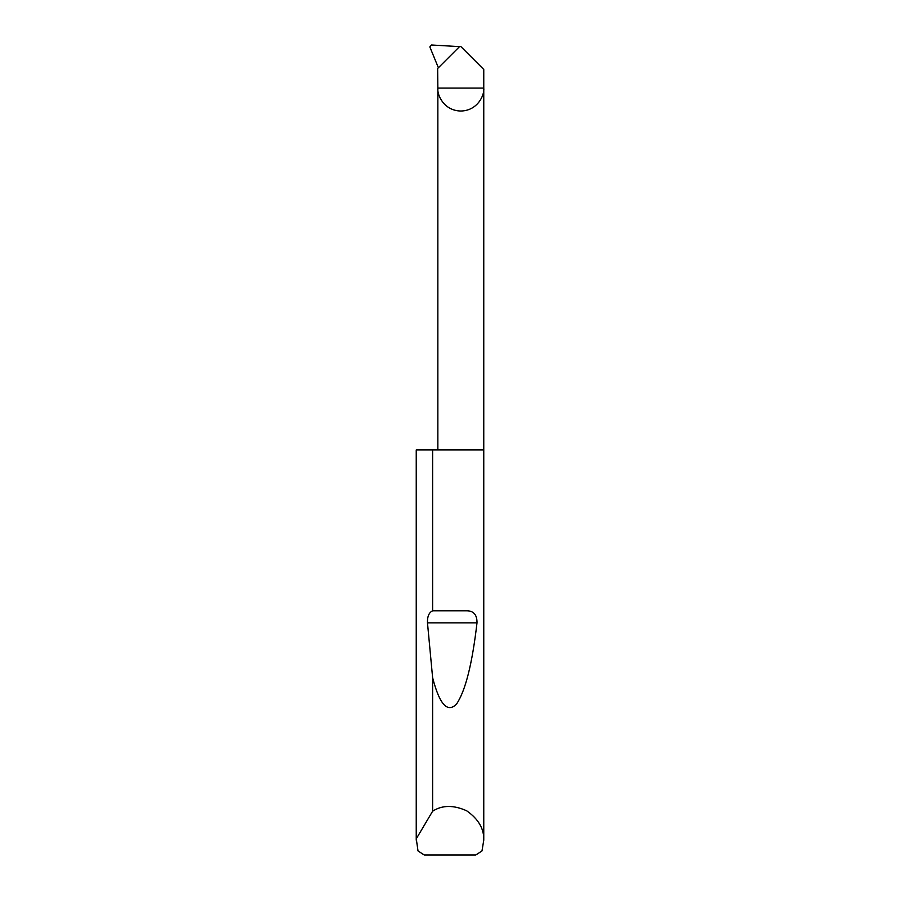 <?xml version="1.0" encoding="UTF-8"?>
<svg xmlns="http://www.w3.org/2000/svg" width="900" height="900" viewBox="0 0 900 900"><rect width="100%" height="100%" fill="white"/><g stroke="black" fill="none" stroke-linecap="round" stroke-linejoin="round"><path stroke-width="1.35" d="M483.761 840.15L481.984 850.95L475.729 855L424.271 855L418.016 850.95L416.272 838.8L432.619 811.215C442.147 805.039 453.488 804.893 466.627 810.765C478.429 819.011 484.132 828.799 483.761 840.15L483.761 88.076L437.85 88.076L437.647 68.49L459.675 46.474L460.8 46.53L483.761 69.48L483.761 88.076C484.684 94.781 477.787 110.711 460.8 111.026C443.812 110.711 436.928 94.781 437.85 88.076L437.85 449.933M432.619 610.808L467.257 610.796C473.873 611.066 477.113 615.082 477 622.845C472.23 663.986 465.39 691.076 456.48 704.126C447.457 713.227 439.493 704.408 432.619 677.666L427.478 622.845C427.275 616.5 428.985 612.484 432.619 610.808L432.619 449.933L483.761 449.933M432.619 811.215L432.619 677.666M416.239 840.15L416.239 449.933L416.272 838.8M459.517 46.631L431.55 45L429.84 46.924L438.39 67.748M432.619 449.933L416.272 449.933M432.743 610.796L467.257 610.796M427.478 622.845L477 622.845"/></g></svg>
